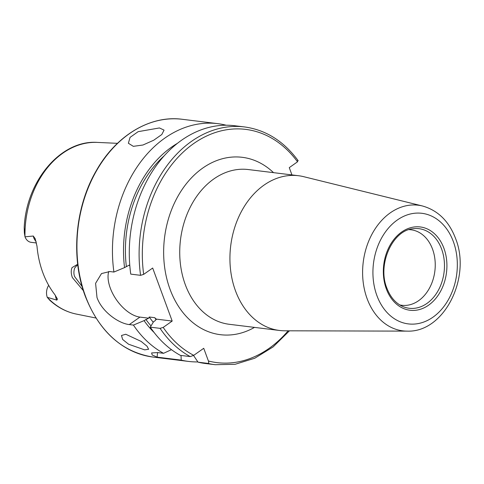 <?xml version="1.0" encoding="UTF-8"?>
<svg xmlns="http://www.w3.org/2000/svg" width="484" height="484" viewBox="0 0 484 484"><rect width="100%" height="100%" fill="white"/><g stroke="black" fill="none" stroke-linecap="round" stroke-linejoin="round"><path stroke-width="0.73" d="M83.357 290.648L72.346 277.55C70.985 273.629 70.888 270.32 72.043 267.616L77.688 264.222M77.821 265.286L76.381 265.958L74.621 268.13C73.61 271.566 73.665 274.458 74.79 276.818L82.123 286.558M144.662 349.865L128.556 344.209L122.64 339.453L121.49 335.491L125.767 334.256L141.134 341.401L147.015 346.199L148.612 349.266L144.662 349.865M171.608 359.346L172.764 359.485M409.028 229.64A38.024 28.647 -83 0 1 411.079 229.791A38.024 28.647 -83 0 1 432.539 249.145A38.024 28.647 -83 0 1 429.411 288.252A38.024 28.647 -83 0 1 401.799 305.277A38.024 28.647 -83 0 1 399.772 304.926M284.761 330.796A77.954 58.727 -83 0 1 279.468 330.463A77.954 58.727 -83 0 1 235.478 290.787A77.954 58.727 -83 0 1 241.885 210.619A77.954 58.727 -83 0 1 298.495 175.722A77.954 58.727 -83 0 1 303.71 176.684L422.514 205.996A63.295 47.68 -83 0 0 373.66 231.207A63.295 47.68 -83 0 0 367.108 298.646A63.295 47.68 -83 0 0 407.129 331.129L284.761 330.796M133.33 146.337L128.369 143.252L130.075 137.371L138.158 131.66L159.43 127.945L164.058 130.123L161.801 134.528L153.73 140.221L142.962 145.012L133.33 146.337M57.354 298.937L54.777 294.538A87.568 65.969 -83 0 1 42.798 272.559A87.568 65.969 -83 0 1 36.996 246.223L35.217 238.769L33.287 236.029L25.005 236.815L24.363 232.871L24.206 227.661L24.66 232.187M48.684 285.336A10.95 8.252 97 0 0 47.275 297.339L49.677 300.159C57.584 307.407 66.459 312.041 76.321 314.074A86.618 65.255 -83 0 1 47.305 297.394M57.415 299.142L56.864 300.116L47.275 297.339M197.877 361.929A119.784 90.236 -83 0 1 188.572 361.427A119.784 90.236 -83 0 1 181.21 360.108L157.233 357.162L152.218 355.014L151.607 352.951L157.572 352.57L163.556 353.308A119.784 90.236 -83 0 1 133.427 325.079L129.307 324.576C118.828 323.536 101.9 311.769 97 297.515L95.596 283.315L101.501 273.569L109.795 271.542L113.915 272.05A119.784 90.236 -83 0 1 217.806 123.656A119.784 90.236 -83 0 1 226.161 125.217M207.866 363.387A119.784 90.236 -83 0 0 215.235 364.706L205.41 363.502A119.784 90.236 -83 0 1 198.047 362.177L207.866 363.387C208.749 363.212 208.931 362.413 208.41 360.991L203.734 348.298L193.739 355.341A117.497 88.518 -83 0 1 163.193 327.402L160.083 328.358L150.264 327.154L153.531 321.806L155.322 320.541L156.12 318.956M193.546 355.474L198.047 362.177M181.21 360.108L181.028 355.456M297.666 160.488L297.521 161.819L289.269 167.633L291.949 174.918M140.572 275.329A119.784 90.236 -83 0 1 244.468 126.935L234.643 125.731A119.784 90.236 -83 0 0 130.753 274.119L140.572 275.329L143.681 274.368L152.678 268.033L172.189 321.061L163.193 327.402M150.264 327.154A119.784 90.236 -83 0 0 180.393 355.377L190.218 356.587L193.739 355.341M172.189 321.061L156.223 319.101L154.741 317.685L149.229 317.008L148.697 318.176L144.05 320.638L133.427 325.079M113.915 272.05L124.539 267.61L129.186 265.141L129.833 265.964M154.166 332.562A110.019 82.885 -83 0 1 144.05 320.638M124.539 267.61A110.019 82.885 -83 0 1 177.434 143.331M163.556 353.308L171.469 349.666M148.697 318.176L139.924 317.099A30.419 16.523 54.8 0 1 116.202 299.433A30.419 16.523 54.8 0 1 108.749 271.457M157.233 357.162A30.419 16.523 54.8 0 1 157.651 352.582M36.481 242.98L31.164 242.327A10.95 8.252 -83 0 1 25.005 236.815M441.62 249.091A40.093 30.208 -83 0 1 436.338 293.606A40.093 30.208 -83 0 1 403.251 306.705C395.9 303.571 390.437 297.364 386.861 288.089C377.127 264.524 392.512 230.402 412.84 228.757A40.093 30.208 -83 0 1 441.62 249.091M443.931 248.31A41.969 31.617 -83 0 1 428.588 305.18A41.969 31.617 -83 0 1 386.323 288.894A41.969 31.617 -83 0 1 401.666 232.024A41.969 31.617 -83 0 1 443.931 248.31M279.468 330.463L229.271 324.292A77.954 58.727 -83 0 1 185.281 284.616A77.954 58.727 -83 0 1 191.688 204.448A77.954 58.727 -83 0 1 248.298 169.551L298.495 175.722M254.493 327.39A89.358 67.318 -83 0 1 170.005 289.214A89.358 67.318 -83 0 1 189.425 180.054A89.358 67.318 -83 0 1 273.521 172.649M453.369 241.661A55.714 41.969 -83 0 1 432.992 317.165A55.714 41.969 -83 0 1 376.885 295.543A55.714 41.969 -83 0 1 397.261 220.045A55.714 41.969 -83 0 1 453.369 241.661M55.406 295.391A10.95 8.252 97 0 0 56.114 298.489A10.95 8.252 97 0 0 56.864 300.116M188.572 361.427L153.059 357.065A119.784 90.236 -83 0 1 85.462 296.099A119.784 90.236 -83 0 1 95.312 172.915A119.784 90.236 -83 0 1 182.293 119.294L217.806 123.656M24.98 236.718A86.618 65.255 -83 0 1 97.423 142.411L117.455 143.337M288.125 330.802A117.497 88.518 -83 0 1 208.41 360.991M143.681 274.368A117.497 88.518 -83 0 1 192.305 144.559A117.497 88.518 -83 0 1 297.521 161.819M190.218 356.587A119.784 90.236 -83 0 1 160.083 328.358M156.187 319.67A104.477 78.704 -83 0 1 154.741 317.685M153.253 322.253A104.477 78.704 -83 0 1 149.229 317.008M126.33 266.345A107.521 80.997 -83 0 1 164.149 155.86M151.014 325.913A107.521 80.997 -83 0 1 145.841 319.379M129.307 324.576L139.924 317.099M36.112 241.498A10.95 8.252 -83 0 1 33.287 236.029M407.129 331.129C444.312 332.696 471.47 277.399 455.541 238.424C448.964 221.2 437.959 210.389 422.514 205.996M153.059 357.065C121.901 352.074 99.274 331.697 85.172 295.942C70.628 257.488 75.081 207.061 96.201 170.84C116.003 135.532 150.24 114.95 182.293 119.294M76.321 314.074L95.977 318.03M24.2 227.74C26.033 181.222 60.79 139.646 97.423 142.411M215.235 364.706L235.127 364.289L254.741 358.245L273.133 346.901L289.456 330.808M298.18 160.718C283.733 141.128 265.831 129.869 244.468 126.935"/></g></svg>
